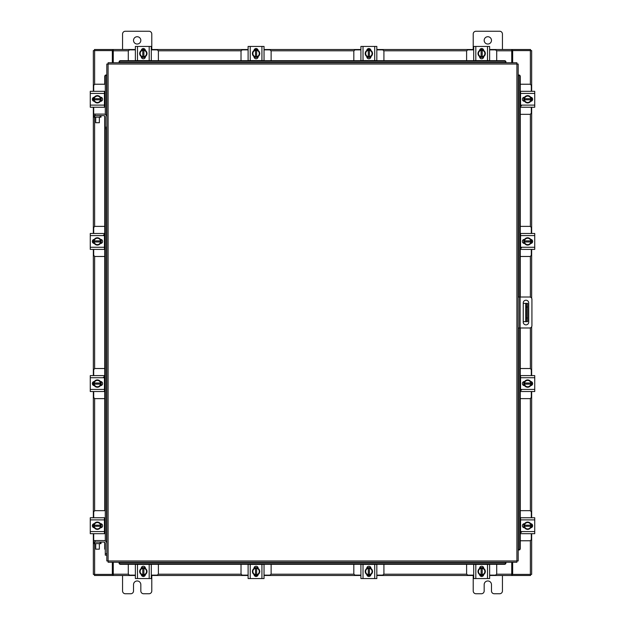 <?xml version="1.0" encoding="UTF-8"?>
<svg xmlns="http://www.w3.org/2000/svg" width="625" height="625" viewBox="0 0 625 625"><rect width="100%" height="100%" fill="white"/><g stroke="black" fill="none" stroke-linecap="round" stroke-linejoin="round"><path stroke-width="0.94" d="M527.633 321.633L525.734 321.633L525.734 303.367L527.633 303.367L527.633 321.633M523.242 321.633L525.734 321.633M527.633 307.023L526.461 307.023L526.461 317.977L527.633 317.977M523.242 303.367L525.734 303.367M526.461 321.633L526.461 317.977M526.461 307.023L526.461 303.367M518.188 297.016L529.641 297.016A2.281 2.281 0 0 1 531.922 299.289L531.922 325.711A2.281 2.281 0 0 1 529.641 327.984L518.188 327.984M519.648 327.984L519.648 297.016M528.719 322.133L528.719 302.953A2.742 2.742 0 0 0 525.977 300.211A2.742 2.742 0 0 0 523.242 302.953L523.242 322.133A2.742 2.742 0 0 0 525.977 324.875A2.742 2.742 0 0 0 528.719 322.133M520.258 114.328L529.547 114.328A1.75 1.75 0 0 0 531.305 112.57L531.305 107.242M531.305 91.312L531.305 85.984A1.75 1.75 0 0 0 529.547 84.227L520.258 84.227M531.523 97.445L531.523 101.109M523.773 101.219L523.773 97.336M530.844 97.508A3.656 3.656 0 0 1 530.844 101.047M530.781 101.156A3.656 3.656 0 0 1 527.711 102.93M527.586 102.93A3.656 3.656 0 0 1 524.516 101.156M524.453 101.047A3.656 3.656 0 0 1 524.453 97.508M524.516 97.391A3.656 3.656 0 0 1 527.586 95.625M527.711 95.625A3.656 3.656 0 0 1 530.781 97.391M529.391 96.594A3.203 3.203 0 0 1 530.797 98.727L530.844 97.43L527.648 95.586L524.453 97.43L524.453 99.82L530.797 99.82A3.203 3.203 0 0 1 529.391 101.961L527.648 102.969L524.453 101.125L524.492 99.82A3.203 3.203 0 0 0 525.906 101.961M525.906 96.594A3.203 3.203 0 0 0 524.492 98.727L530.844 98.727L530.844 101.117L529.391 101.961M526.195 96.422A3.203 3.203 0 0 1 529.102 96.422M529.102 102.125A3.203 3.203 0 0 1 526.195 102.125M530.672 97.227A2.055 2.055 0 0 1 532.648 99.273A2.055 2.055 0 0 1 530.672 101.328M521.438 105.852L520.562 105.852M520.562 93.43L520.562 91.312L534.734 91.312L534.734 93.43L520.562 93.43L520.562 105.117L534.734 105.117L534.734 107.242L520.562 107.242L520.562 105.117M524.625 101.328L524.438 101.328A2.055 2.055 0 0 1 522.391 99.273A2.055 2.055 0 0 1 524.438 97.227L524.625 97.227M534.734 93.43L534.734 105.117M158.391 60.68L158.391 51.625A1.75 1.75 0 0 0 156.633 49.867L151.305 49.867M135.375 49.867L130.047 49.867A1.75 1.75 0 0 0 128.289 51.625L128.289 60.68M141.508 49.648L145.172 49.648M145.281 57.391L141.398 57.391M141.57 50.328A3.656 3.656 0 0 1 145.109 50.328M145.227 50.391A3.656 3.656 0 0 1 146.992 53.453M146.992 53.586A3.656 3.656 0 0 1 145.227 56.648M145.109 56.719A3.656 3.656 0 0 1 141.57 56.719M141.461 56.648A3.656 3.656 0 0 1 139.688 53.586M139.688 53.453A3.656 3.656 0 0 1 141.461 50.391M140.656 51.781A3.203 3.203 0 0 1 142.797 50.367L141.5 50.328A3.688 3.688 0 0 0 141.492 50.328L139.648 53.523L141.492 56.711A3.688 3.688 0 0 1 141.492 56.711L143.891 56.719L143.891 50.367A3.203 3.203 0 0 1 146.023 51.781L147.031 53.523L145.188 56.711L143.891 56.672A3.203 3.203 0 0 0 146.023 55.266M140.656 55.266A3.203 3.203 0 0 0 142.797 56.672L142.797 50.328L145.18 50.328L146.023 51.781M140.492 54.977A3.203 3.203 0 0 1 140.492 52.07M146.195 52.07A3.203 3.203 0 0 1 146.195 54.977M141.289 50.5A2.055 2.055 0 0 1 143.344 48.523A2.055 2.055 0 0 1 145.391 50.5M137.5 60.609L135.375 60.609L135.375 46.438L137.5 46.438L137.5 60.609L149.188 60.609L149.188 46.438L151.305 46.438L151.305 60.609L149.188 60.609M145.391 56.539L145.391 56.727A2.055 2.055 0 0 1 143.344 58.781A2.055 2.055 0 0 1 141.289 56.727L141.289 56.539M137.5 46.438L149.188 46.438M496.711 60.68L496.711 51.625A1.75 1.75 0 0 0 494.953 49.867L489.625 49.867M473.695 49.867L468.367 49.867A1.75 1.75 0 0 0 466.609 51.625L466.609 60.68M479.828 49.648L483.492 49.648M483.602 57.391L479.719 57.391M479.891 50.328A3.656 3.656 0 0 1 483.43 50.328M483.539 50.391A3.656 3.656 0 0 1 485.313 53.453M485.313 53.586A3.656 3.656 0 0 1 483.539 56.648M483.43 56.719A3.656 3.656 0 0 1 479.891 56.719M479.773 56.648A3.656 3.656 0 0 1 478.008 53.586M478.008 53.453A3.656 3.656 0 0 1 479.773 50.391M478.977 51.781A3.203 3.203 0 0 1 481.109 50.367L479.82 50.328A3.688 3.688 0 0 0 479.812 50.328L477.969 53.523L479.812 56.711A3.688 3.688 0 0 1 479.812 56.711L482.203 56.719L482.203 50.367A3.203 3.203 0 0 1 484.344 51.781L485.352 53.523L483.508 56.711L482.203 56.672A3.203 3.203 0 0 0 484.344 55.266M478.977 55.266A3.203 3.203 0 0 0 481.109 56.672L481.109 50.328L483.5 50.328L484.344 51.781M478.805 54.977A3.203 3.203 0 0 1 478.805 52.07M484.508 52.07A3.203 3.203 0 0 1 484.508 54.977M479.609 50.5A2.055 2.055 0 0 1 481.656 48.523A2.055 2.055 0 0 1 483.711 50.5M475.812 60.609L473.695 60.609L473.695 46.438L475.812 46.438L475.812 60.609L487.5 60.609L487.5 46.438L489.625 46.438L489.625 60.609L487.5 60.609M483.711 56.539L483.711 56.727A2.055 2.055 0 0 1 481.656 58.781A2.055 2.055 0 0 1 479.609 56.727L479.609 56.539M475.812 46.438L487.5 46.438M105.289 540.945L105.289 127.258L106.812 127.258L106.812 64.047L108.094 64.031L108.109 62.75L516.891 62.75L516.906 64.031L518.188 64.047L518.188 560.953L516.906 560.969L516.891 562.25L108.109 562.25L108.094 560.969L106.812 560.953L106.812 543.547A2.992 2.992 0 0 0 103.828 540.562L95.055 540.562L95.055 542.086M105.289 128.719L106.812 128.719L106.812 127.258L106.812 543.547M518.445 549.992L518.469 549.992A1.461 1.266 -90 0 0 519.711 548.531L520.258 548.531A1.461 1.266 90 0 1 519.016 549.992L518.992 549.992M520.258 76.469L519.711 76.469A1.461 1.266 -90 0 0 518.469 75.008L519.016 75.008A1.461 1.266 90 0 1 520.258 76.469L520.258 297.016M518.445 75.008L518.992 75.008M520.258 327.984L520.258 548.531M519.711 76.469L519.711 297.016M519.711 327.984L519.711 548.531M119.07 562.508L119.07 562.531A1.461 1.266 0 0 0 120.531 563.773L120.531 564.32A1.461 1.266 180 0 1 119.07 563.078L119.07 563.055M504.469 564.32L504.469 563.773A1.461 1.266 0 0 0 505.93 562.531L505.93 563.078A1.461 1.266 180 0 1 504.469 564.32L120.531 564.32M505.93 562.508L505.93 563.055M504.469 563.773L120.531 563.773M505.93 61.945L505.93 62.469A1.461 1.266 180 0 0 504.469 61.227L504.469 60.68A1.461 1.266 0 0 1 505.93 61.922L505.93 61.945M120.531 60.68L120.531 61.227A1.461 1.266 180 0 0 119.07 62.469L119.07 61.922A1.461 1.266 0 0 1 120.531 60.68L504.469 60.68M119.07 62.492L119.07 61.945M120.531 61.227L504.469 61.227M106.555 75.008L106.531 75.008A1.461 1.266 90 0 0 105.289 76.469L104.742 76.469A1.461 1.266 -90 0 1 105.984 75.008L106.008 75.008M105.289 549.734A1.461 1.266 -90 0 1 104.742 548.531L104.742 542.414M104.742 533.469L104.742 517.984M104.742 510.672L104.742 115.961M104.742 107.016L104.742 91.531M104.742 84.227L104.742 76.469M105.289 114.492L105.289 76.469M512.656 562.25L512.656 574.398L531.656 574.398L531.656 533.688M531.656 91.312L531.656 50.602L512.656 50.602L512.656 62.75M112.344 62.75L112.344 50.602L93.344 50.602L93.344 91.312M93.344 533.688L93.344 574.398L112.344 574.398L112.344 562.25M531.656 97.523L531.656 101.031M531.656 107.242L531.656 233.461M531.656 239.672L531.656 243.18M531.656 249.391L531.656 298.227M531.656 326.773L531.656 375.609M531.656 381.82L531.656 385.328M531.656 391.539L531.656 517.758M531.656 523.969L531.656 527.477M93.344 527.477L93.344 523.969M93.344 517.758L93.344 391.539M93.344 385.328L93.344 381.82M93.344 375.609L93.344 249.391M93.344 243.18L93.344 239.672M93.344 233.461L93.344 107.242M93.344 101.031L93.344 97.523M135.375 575.484L113.258 575.484L113.258 562.25M511.742 562.25L511.742 575.484L512.289 575.484L512.289 574.398L511.742 574.398M530.562 574.398L530.562 575.484L512.289 575.484M113.258 574.398L112.711 574.398L112.711 575.484L94.438 575.484L94.438 574.398M511.742 575.484L489.625 575.484M483.414 575.484L479.906 575.484M473.695 575.484L376.828 575.484M370.625 575.484L367.109 575.484M360.906 575.484L264.039 575.484M257.828 575.484L254.32 575.484M248.109 575.484L151.305 575.484M145.094 575.484L141.586 575.484M112.711 575.484L113.258 575.484M489.625 49.516L511.742 49.516L511.742 62.75M113.258 62.75L113.258 49.516L112.711 49.516L112.711 50.602L113.258 50.602M94.438 50.602L94.438 49.516L112.711 49.516M511.742 50.602L512.289 50.602L512.289 49.516L530.562 49.516L530.562 50.602M113.258 49.516L135.375 49.516M141.586 49.516L145.094 49.516M151.305 49.516L248.109 49.516M254.32 49.516L257.828 49.516M264.039 49.516L360.906 49.516M367.109 49.516L370.625 49.516M376.828 49.516L473.695 49.516M479.906 49.516L483.414 49.516M512.289 49.516L511.742 49.516M520.258 540.773L529.547 540.773A1.75 1.75 0 0 0 531.305 539.016L531.305 533.688M531.305 517.758L531.305 512.43A1.75 1.75 0 0 0 529.547 510.672L520.258 510.672M531.523 523.891L531.523 527.555M523.773 527.664L523.773 523.781M530.844 523.953A3.656 3.656 0 0 1 530.844 527.492M530.781 527.609A3.656 3.656 0 0 1 527.711 529.375M527.586 529.375A3.656 3.656 0 0 1 524.516 527.609M524.453 527.492A3.656 3.656 0 0 1 524.453 523.953M524.516 523.844A3.656 3.656 0 0 1 527.586 522.07M527.711 522.07A3.656 3.656 0 0 1 530.781 523.844M529.391 523.039A3.203 3.203 0 0 1 530.797 525.18L530.844 523.883A3.688 3.688 0 0 0 530.844 523.875L527.648 522.031L524.453 523.875A3.688 3.688 0 0 1 524.453 523.875L524.453 526.273L530.797 526.273A3.203 3.203 0 0 1 529.391 528.406L527.648 529.414L524.453 527.57L524.492 526.273A3.203 3.203 0 0 0 525.906 528.406M525.906 523.039A3.203 3.203 0 0 0 524.492 525.18L530.844 525.18L530.844 527.57L529.391 528.406M526.195 522.875A3.203 3.203 0 0 1 529.102 522.875M529.102 528.578A3.203 3.203 0 0 1 526.195 528.578M530.672 523.672A2.055 2.055 0 0 1 532.648 525.727A2.055 2.055 0 0 1 530.672 527.773M521.438 532.297L520.562 532.297M520.562 519.883L520.562 517.758L534.734 517.758L534.734 519.883L520.562 519.883L520.562 531.57L534.734 531.57L534.734 533.688L520.562 533.688L520.562 531.57M524.625 527.773L524.438 527.773A2.055 2.055 0 0 1 522.391 525.727A2.055 2.055 0 0 1 524.438 523.672L524.625 523.672M534.734 519.883L534.734 531.57M100.094 117.164L100.094 115.641L101.008 115.641L101.008 117.164L93.695 117.164L93.695 115.641L94.609 115.641L94.625 226.586M100.094 115.641L94.609 115.641M104.438 107.016L105.289 107.016M101.227 97.336L101.227 101.219M105.289 91.531L104.438 91.531M105.289 84.227L95.453 84.227A1.75 1.75 0 0 0 93.695 85.984L93.695 91.312M93.477 101.109L93.477 97.445M93.695 107.242L93.695 114.109M106.812 117.102A2.992 2.992 0 0 0 103.828 114.109L93.594 114.109L93.695 117.164M94.156 101.047A3.656 3.656 0 0 1 94.156 97.508M94.219 97.391A3.656 3.656 0 0 1 97.289 95.625M97.414 95.625A3.656 3.656 0 0 1 100.484 97.391M100.547 97.508A3.656 3.656 0 0 1 100.547 101.047M100.484 101.156A3.656 3.656 0 0 1 97.414 102.93M97.289 102.93A3.656 3.656 0 0 1 94.219 101.156M95.609 101.961A3.203 3.203 0 0 1 94.203 99.82L94.156 101.117A3.688 3.688 0 0 0 94.156 101.125L97.352 102.969L100.547 101.125A3.688 3.688 0 0 1 100.547 101.125L100.547 98.727L94.203 98.727A3.203 3.203 0 0 1 95.609 96.594L97.352 95.586L100.547 97.43L100.508 98.727A3.203 3.203 0 0 0 99.094 96.594M99.094 101.961A3.203 3.203 0 0 0 100.508 99.82L94.156 99.82L94.156 97.43L95.609 96.594M98.805 102.125A3.203 3.203 0 0 1 95.898 102.125M95.898 96.422A3.203 3.203 0 0 1 98.805 96.422M94.328 101.328A2.055 2.055 0 0 1 92.352 99.273A2.055 2.055 0 0 1 94.328 97.227M104.438 105.117L104.438 107.242L90.266 107.242L90.266 105.117L104.438 105.117L104.438 93.43L90.266 93.43L90.266 91.312L104.438 91.312L104.438 93.43M100.375 97.227L100.562 97.227A2.055 2.055 0 0 1 102.609 99.273A2.055 2.055 0 0 1 100.562 101.328L100.375 101.328M90.266 105.117L90.266 93.43M100.094 543.617L100.094 542.086L101.008 542.086L101.008 543.617L93.695 543.617L93.695 542.086L94.609 542.086L94.625 574.398M100.094 542.086L94.609 542.086M104.438 533.469L105.289 533.469M101.227 523.781L101.227 527.664M105.289 517.984L104.438 517.984M105.289 510.672L95.453 510.672A1.75 1.75 0 0 0 93.695 512.43L93.695 517.758M93.477 527.555L93.477 523.891M93.695 533.688L93.695 540.562M95.055 540.562L93.594 540.562L93.695 543.617M94.156 527.492A3.656 3.656 0 0 1 94.156 523.953M94.219 523.844A3.656 3.656 0 0 1 97.289 522.07M97.414 522.07A3.656 3.656 0 0 1 100.484 523.844M100.547 523.953A3.656 3.656 0 0 1 100.547 527.492M100.484 527.609A3.656 3.656 0 0 1 97.414 529.375M97.289 529.375A3.656 3.656 0 0 1 94.219 527.609M95.609 528.406A3.203 3.203 0 0 1 94.203 526.273L94.156 527.57L97.352 529.414L100.547 527.57L100.547 525.18L94.203 525.18A3.203 3.203 0 0 1 95.609 523.039L97.352 522.031L100.547 523.875L100.508 525.18A3.203 3.203 0 0 0 99.094 523.039M99.094 528.406A3.203 3.203 0 0 0 100.508 526.273L94.156 526.273L94.156 523.883L95.609 523.039M98.805 528.578A3.203 3.203 0 0 1 95.898 528.578M95.898 522.875A3.203 3.203 0 0 1 98.805 522.875M94.328 527.773A2.055 2.055 0 0 1 92.352 525.727A2.055 2.055 0 0 1 94.328 523.672M104.438 531.57L104.438 533.688L90.266 533.688L90.266 531.57L104.438 531.57L104.438 519.883L90.266 519.883L90.266 517.758L104.438 517.758L104.438 519.883M100.375 523.672L100.562 523.672A2.055 2.055 0 0 1 102.609 525.727A2.055 2.055 0 0 1 100.562 527.773L100.375 527.773M90.266 531.57L90.266 519.883M99.352 122.719L95.703 122.719L99.352 122.719L99.352 117.164M95.703 122.719L95.703 117.164M105.289 127.258L105.289 117.102A1.461 1.461 0 0 0 103.828 115.641L101.008 115.641M99.352 549.164L95.703 549.164L99.352 549.164L99.352 543.617M95.703 549.164L95.703 543.617M105.289 553.711L106.812 553.711L106.812 555.172L105.289 555.172L105.289 543.547A1.461 1.461 0 0 0 103.828 542.086L101.008 542.086M133.523 40.383A3.656 3.656 0 0 0 137.172 44.031A3.656 3.656 0 0 0 140.828 40.383A3.656 3.656 0 0 0 137.172 36.727A3.656 3.656 0 0 0 133.523 40.383M151.789 49.516L151.789 34.023A2.773 2.773 0 0 0 149.008 31.25L125.344 31.25A2.773 2.773 0 0 0 122.562 34.023L122.562 49.516M122.562 575.484L122.562 590.977A2.773 2.773 0 0 0 125.344 593.75L130.75 593.75A2.773 2.773 0 0 0 133.523 590.977L133.523 584.617A3.656 3.656 0 0 1 137.172 580.969A3.656 3.656 0 0 1 140.828 584.617L140.828 590.977A2.773 2.773 0 0 0 143.602 593.75L149.008 593.75A2.773 2.773 0 0 0 151.789 590.977L151.789 575.484M484.172 40.383A3.656 3.656 0 0 0 487.828 44.031A3.656 3.656 0 0 0 491.477 40.383A3.656 3.656 0 0 0 487.828 36.727A3.656 3.656 0 0 0 484.172 40.383M502.438 49.516L502.438 34.023A2.773 2.773 0 0 0 499.656 31.25L475.992 31.25A2.773 2.773 0 0 0 473.211 34.023L473.211 49.516M473.211 575.484L473.211 590.977A2.773 2.773 0 0 0 475.992 593.75L481.398 593.75A2.773 2.773 0 0 0 484.172 590.977L484.172 584.617A3.656 3.656 0 0 1 487.828 580.969A3.656 3.656 0 0 1 491.477 584.617L491.477 590.977A2.773 2.773 0 0 0 494.25 593.75L499.656 593.75A2.773 2.773 0 0 0 502.438 590.977L502.438 575.484M383.914 60.68L383.914 51.625A1.75 1.75 0 0 0 382.164 49.867L376.828 49.867M360.906 49.867L355.57 49.867A1.75 1.75 0 0 0 353.82 51.625L353.82 60.68M367.039 49.648L370.695 49.648M370.812 57.391L366.922 57.391M367.102 50.328A3.656 3.656 0 0 1 370.633 50.328M370.75 50.391A3.656 3.656 0 0 1 372.516 53.453M372.516 53.586A3.656 3.656 0 0 1 370.75 56.648M370.633 56.719A3.656 3.656 0 0 1 367.102 56.719M366.984 56.648A3.656 3.656 0 0 1 365.219 53.586M365.219 53.453A3.656 3.656 0 0 1 366.984 50.391M366.18 51.781A3.203 3.203 0 0 1 368.32 50.367L367.023 50.328L365.18 53.523L367.023 56.711A3.688 3.688 0 0 1 367.023 56.711L369.414 56.719L369.414 50.367A3.203 3.203 0 0 1 371.555 51.781L372.555 53.523L370.711 56.711L369.414 56.672A3.203 3.203 0 0 0 371.555 55.266M366.18 55.266A3.203 3.203 0 0 0 368.32 56.672L368.32 50.328L370.711 50.328L371.555 51.781M366.016 54.977A3.203 3.203 0 0 1 366.016 52.07M371.719 52.07A3.203 3.203 0 0 1 371.719 54.977M366.812 50.5A2.055 2.055 0 0 1 368.867 48.523A2.055 2.055 0 0 1 370.922 50.5M363.023 60.609L360.906 60.609L360.906 46.438L363.023 46.438L363.023 60.609L374.711 60.609L374.711 46.438L376.828 46.438L376.828 60.609L374.711 60.609M370.922 56.539L370.922 56.727A2.055 2.055 0 0 1 368.867 58.781A2.055 2.055 0 0 1 366.812 56.727L366.812 56.539M363.023 46.438L374.711 46.438M271.125 60.68L271.125 51.625A1.75 1.75 0 0 0 269.367 49.867L264.039 49.867M248.109 49.867L242.781 49.867A1.75 1.75 0 0 0 241.023 51.625L241.023 60.68M254.242 49.648L257.906 49.648M258.016 57.391L254.133 57.391M254.305 50.328A3.656 3.656 0 0 1 257.844 50.328M257.961 50.391A3.656 3.656 0 0 1 259.727 53.453M259.727 53.586A3.656 3.656 0 0 1 257.961 56.648M257.844 56.719A3.656 3.656 0 0 1 254.305 56.719M254.195 56.648A3.656 3.656 0 0 1 252.422 53.586M252.422 53.453A3.656 3.656 0 0 1 254.195 50.391M253.391 51.781A3.203 3.203 0 0 1 255.523 50.367L254.234 50.328A3.688 3.688 0 0 0 254.227 50.328L252.383 53.523L254.227 56.711A3.688 3.688 0 0 1 254.227 56.711L256.625 56.719L256.625 50.367A3.203 3.203 0 0 1 258.758 51.781L259.766 53.523L257.922 56.711L256.625 56.672A3.203 3.203 0 0 0 258.758 55.266M253.391 55.266A3.203 3.203 0 0 0 255.523 56.672L255.523 50.328L257.914 50.328L258.758 51.781M253.227 54.977A3.203 3.203 0 0 1 253.227 52.07M258.922 52.07A3.203 3.203 0 0 1 258.922 54.977M254.023 50.5A2.055 2.055 0 0 1 256.078 48.523A2.055 2.055 0 0 1 258.125 50.5M250.234 60.609L248.109 60.609L248.109 46.438L250.234 46.438L250.234 60.609L261.922 60.609L261.922 46.438L264.039 46.438L264.039 60.609L261.922 60.609M258.125 56.539L258.125 56.727A2.055 2.055 0 0 1 256.078 58.781A2.055 2.055 0 0 1 254.023 56.727L254.023 56.539M250.234 46.438L261.922 46.438M520.258 398.625L529.547 398.625A1.75 1.75 0 0 0 531.305 396.867L531.305 391.539M531.305 375.609L531.305 370.281A1.75 1.75 0 0 0 529.547 368.523L520.258 368.523M531.523 381.742L531.523 385.406M523.773 385.516L523.773 381.633M530.844 381.805A3.656 3.656 0 0 1 530.844 385.344M530.781 385.461A3.656 3.656 0 0 1 527.711 387.227M527.586 387.227A3.656 3.656 0 0 1 524.516 385.461M524.453 385.344A3.656 3.656 0 0 1 524.453 381.805M524.516 381.695A3.656 3.656 0 0 1 527.586 379.922M527.711 379.922A3.656 3.656 0 0 1 530.781 381.695M529.391 380.891A3.203 3.203 0 0 1 530.797 383.023L530.844 381.734A3.688 3.688 0 0 0 530.844 381.727L527.648 379.883L524.453 381.727A3.688 3.688 0 0 1 524.453 381.727L524.453 384.125L530.797 384.125A3.203 3.203 0 0 1 529.391 386.258L527.648 387.266L524.453 385.422L524.492 384.125A3.203 3.203 0 0 0 525.906 386.258M525.906 380.891A3.203 3.203 0 0 0 524.492 383.023L530.844 383.023L530.844 385.414L529.391 386.258M526.195 380.727A3.203 3.203 0 0 1 529.102 380.727M529.102 386.422A3.203 3.203 0 0 1 526.195 386.422M530.672 381.523A2.055 2.055 0 0 1 532.648 383.578A2.055 2.055 0 0 1 530.672 385.625M521.438 390.148L520.562 390.148M520.562 377.734L520.562 375.609L534.734 375.609L534.734 377.734L520.562 377.734L520.562 389.422L534.734 389.422L534.734 391.539L520.562 391.539L520.562 389.422M524.625 385.625L524.438 385.625A2.055 2.055 0 0 1 522.391 383.578A2.055 2.055 0 0 1 524.438 381.523L524.625 381.523M534.734 377.734L534.734 389.422M520.258 256.477L529.547 256.477A1.75 1.75 0 0 0 531.305 254.719L531.305 249.391M531.305 233.461L531.305 228.133A1.75 1.75 0 0 0 529.547 226.375L520.258 226.375M531.523 239.594L531.523 243.258M523.773 243.367L523.773 239.484M530.844 239.656A3.656 3.656 0 0 1 530.844 243.195M530.781 243.305A3.656 3.656 0 0 1 527.711 245.078M527.586 245.078A3.656 3.656 0 0 1 524.516 243.305M524.453 243.195A3.656 3.656 0 0 1 524.453 239.656M524.516 239.539A3.656 3.656 0 0 1 527.586 237.773M527.711 237.773A3.656 3.656 0 0 1 530.781 239.539M529.391 238.742A3.203 3.203 0 0 1 530.797 240.875L530.844 239.586A3.688 3.688 0 0 0 530.844 239.578L527.648 237.734L524.453 239.578A3.688 3.688 0 0 1 524.453 239.578L524.453 241.977L530.797 241.977A3.203 3.203 0 0 1 529.391 244.109L527.648 245.117L524.453 243.273L524.492 241.977A3.203 3.203 0 0 0 525.906 244.109M525.906 238.742A3.203 3.203 0 0 0 524.492 240.875L530.844 240.875L530.844 243.266L529.391 244.109M526.195 238.578A3.203 3.203 0 0 1 529.102 238.578M529.102 244.273A3.203 3.203 0 0 1 526.195 244.273M530.672 239.375A2.055 2.055 0 0 1 532.648 241.422A2.055 2.055 0 0 1 530.672 243.477M521.438 248L520.562 248M520.562 235.578L520.562 233.461L534.734 233.461L534.734 235.578L520.562 235.578L520.562 247.266L534.734 247.266L534.734 249.391L520.562 249.391L520.562 247.266M524.625 243.477L524.438 243.477A2.055 2.055 0 0 1 522.391 241.422A2.055 2.055 0 0 1 524.438 239.375L524.625 239.375M534.734 235.578L534.734 247.266M466.609 564.32L466.609 573.375A1.75 1.75 0 0 0 468.367 575.133L473.695 575.133M489.625 575.133L494.953 575.133A1.75 1.75 0 0 0 496.711 573.375L496.711 564.32M483.492 575.352L479.828 575.352M479.719 567.609L483.602 567.609M483.43 574.672A3.656 3.656 0 0 1 479.891 574.672M479.773 574.609A3.656 3.656 0 0 1 478.008 571.547M478.008 571.414A3.656 3.656 0 0 1 479.773 568.352M479.891 568.281A3.656 3.656 0 0 1 483.43 568.281M483.539 568.352A3.656 3.656 0 0 1 485.313 571.414M485.313 571.547A3.656 3.656 0 0 1 483.539 574.609M484.344 573.219A3.203 3.203 0 0 1 482.203 574.633L483.5 574.672A3.688 3.688 0 0 0 483.508 574.672L485.352 571.477L483.508 568.289A3.688 3.688 0 0 1 483.508 568.289L481.109 568.281L481.109 574.633A3.203 3.203 0 0 1 478.977 573.219L477.969 571.477L479.812 568.289L481.109 568.328A3.203 3.203 0 0 0 478.977 569.734M484.344 569.734A3.203 3.203 0 0 0 482.203 568.328L482.203 574.672L479.82 574.672L478.977 573.219M484.508 570.023A3.203 3.203 0 0 1 484.508 572.93M478.805 572.93A3.203 3.203 0 0 1 478.805 570.023M483.711 574.5A2.055 2.055 0 0 1 481.656 576.477A2.055 2.055 0 0 1 479.609 574.5M487.5 564.391L489.625 564.391L489.625 578.562L487.5 578.562L487.5 564.391L475.812 564.391L475.812 578.562L473.695 578.562L473.695 564.391L475.812 564.391M479.609 568.461L479.609 568.273A2.055 2.055 0 0 1 481.656 566.219A2.055 2.055 0 0 1 483.711 568.273L483.711 568.461M487.5 578.562L475.812 578.562M353.82 564.32L353.82 573.375A1.75 1.75 0 0 0 355.57 575.133L360.906 575.133M376.828 575.133L382.164 575.133A1.75 1.75 0 0 0 383.914 573.375L383.914 564.32M370.695 575.352L367.039 575.352M366.922 567.609L370.812 567.609M370.633 574.672A3.656 3.656 0 0 1 367.102 574.672M366.984 574.609A3.656 3.656 0 0 1 365.219 571.547M365.219 571.414A3.656 3.656 0 0 1 366.984 568.352M367.102 568.281A3.656 3.656 0 0 1 370.633 568.281M370.75 568.352A3.656 3.656 0 0 1 372.516 571.414M372.516 571.547A3.656 3.656 0 0 1 370.75 574.609M371.555 573.219A3.203 3.203 0 0 1 369.414 574.633L370.711 574.672L372.555 571.477L370.711 568.289A3.688 3.688 0 0 1 370.711 568.289L368.32 568.281L368.32 574.633A3.203 3.203 0 0 1 366.18 573.219L365.18 571.477L367.023 568.289L368.32 568.328A3.203 3.203 0 0 0 366.18 569.734M371.555 569.734A3.203 3.203 0 0 0 369.414 568.328L369.414 574.672L367.023 574.672L366.18 573.219M371.719 570.023A3.203 3.203 0 0 1 371.719 572.93M366.016 572.93A3.203 3.203 0 0 1 366.016 570.023M370.922 574.5A2.055 2.055 0 0 1 368.867 576.477A2.055 2.055 0 0 1 366.812 574.5M374.711 564.391L376.828 564.391L376.828 578.562L374.711 578.562L374.711 564.391L363.023 564.391L363.023 578.562L360.906 578.562L360.906 564.391L363.023 564.391M366.812 568.461L366.812 568.273A2.055 2.055 0 0 1 368.867 566.219A2.055 2.055 0 0 1 370.922 568.273L370.922 568.461M374.711 578.562L363.023 578.562M241.023 564.32L241.023 573.375A1.75 1.75 0 0 0 242.781 575.133L248.109 575.133M264.039 575.133L269.367 575.133A1.75 1.75 0 0 0 271.125 573.375L271.125 564.32M257.906 575.352L254.242 575.352M254.133 567.609L258.016 567.609M257.844 574.672A3.656 3.656 0 0 1 254.305 574.672M254.195 574.609A3.656 3.656 0 0 1 252.422 571.547M252.422 571.414A3.656 3.656 0 0 1 254.195 568.352M254.305 568.281A3.656 3.656 0 0 1 257.844 568.281M257.961 568.352A3.656 3.656 0 0 1 259.727 571.414M259.727 571.547A3.656 3.656 0 0 1 257.961 574.609M258.758 573.219A3.203 3.203 0 0 1 256.625 574.633L257.914 574.672A3.688 3.688 0 0 0 257.922 574.672L259.766 571.477L257.922 568.289A3.688 3.688 0 0 1 257.922 568.289L255.523 568.281L255.523 574.633A3.203 3.203 0 0 1 253.391 573.219L252.383 571.477L254.227 568.289L255.523 568.328A3.203 3.203 0 0 0 253.391 569.734M258.758 569.734A3.203 3.203 0 0 0 256.625 568.328L256.625 574.672L254.234 574.672L253.391 573.219M258.922 570.023A3.203 3.203 0 0 1 258.922 572.93M253.227 572.93A3.203 3.203 0 0 1 253.227 570.023M258.125 574.5A2.055 2.055 0 0 1 256.078 576.477A2.055 2.055 0 0 1 254.023 574.5M261.922 564.391L264.039 564.391L264.039 578.562L261.922 578.562L261.922 564.391L250.234 564.391L250.234 578.562L248.109 578.562L248.109 564.391L250.234 564.391M254.023 568.461L254.023 568.273A2.055 2.055 0 0 1 256.078 566.219A2.055 2.055 0 0 1 258.125 568.273L258.125 568.461M261.922 578.562L250.234 578.562M128.289 564.32L128.289 573.375A1.75 1.75 0 0 0 130.047 575.133L135.375 575.133M151.305 575.133L156.633 575.133A1.75 1.75 0 0 0 158.391 573.375L158.391 564.32M145.172 575.352L141.508 575.352M141.398 567.609L145.281 567.609M145.109 574.672A3.656 3.656 0 0 1 141.57 574.672M141.461 574.609A3.656 3.656 0 0 1 139.688 571.547M139.688 571.414A3.656 3.656 0 0 1 141.461 568.352M141.57 568.281A3.656 3.656 0 0 1 145.109 568.281M145.227 568.352A3.656 3.656 0 0 1 146.992 571.414M146.992 571.547A3.656 3.656 0 0 1 145.227 574.609M146.023 573.219A3.203 3.203 0 0 1 143.891 574.633L145.18 574.672A3.688 3.688 0 0 0 145.188 574.672L147.031 571.477L145.188 568.289A3.688 3.688 0 0 1 145.188 568.289L142.797 568.281L142.797 574.633A3.203 3.203 0 0 1 140.656 573.219L139.648 571.477L141.492 568.289L142.797 568.328A3.203 3.203 0 0 0 140.656 569.734M146.023 569.734A3.203 3.203 0 0 0 143.891 568.328L143.891 574.672L141.5 574.672L140.656 573.219M146.195 570.023A3.203 3.203 0 0 1 146.195 572.93M140.492 572.93A3.203 3.203 0 0 1 140.492 570.023M145.391 574.5A2.055 2.055 0 0 1 143.344 576.477A2.055 2.055 0 0 1 141.289 574.5M149.188 564.391L151.305 564.391L151.305 578.562L149.188 578.562L149.188 564.391L137.5 564.391L137.5 578.562L135.375 578.562L135.375 564.391L137.5 564.391M141.289 568.461L141.289 568.273A2.055 2.055 0 0 1 143.344 566.219A2.055 2.055 0 0 1 145.391 568.273L145.391 568.461M149.188 578.562L137.5 578.562M104.742 226.375L95.453 226.375A1.75 1.75 0 0 0 93.695 228.133L93.695 233.461M93.695 249.391L93.695 254.719A1.75 1.75 0 0 0 95.453 256.477L104.742 256.477M93.477 243.258L93.477 239.594M101.227 239.484L101.227 243.367M94.156 243.195A3.656 3.656 0 0 1 94.156 239.656M94.219 239.539A3.656 3.656 0 0 1 97.289 237.773M97.414 237.773A3.656 3.656 0 0 1 100.484 239.539M100.547 239.656A3.656 3.656 0 0 1 100.547 243.195M100.484 243.305A3.656 3.656 0 0 1 97.414 245.078M97.289 245.078A3.656 3.656 0 0 1 94.219 243.305M95.609 244.109A3.203 3.203 0 0 1 94.203 241.977L94.156 243.266A3.688 3.688 0 0 0 94.156 243.273L97.352 245.117L100.547 243.273A3.688 3.688 0 0 1 100.547 243.273L100.547 240.875L94.203 240.875A3.203 3.203 0 0 1 95.609 238.742L97.352 237.734L100.547 239.578L100.508 240.875A3.203 3.203 0 0 0 99.094 238.742M99.094 244.109A3.203 3.203 0 0 0 100.508 241.977L94.156 241.977L94.156 239.586L95.609 238.742M98.805 244.273A3.203 3.203 0 0 1 95.898 244.273M95.898 238.578A3.203 3.203 0 0 1 98.805 238.578M94.328 243.477A2.055 2.055 0 0 1 92.352 241.422A2.055 2.055 0 0 1 94.328 239.375M103.562 234.852L104.438 234.852M104.438 247.266L104.438 249.391L90.266 249.391L90.266 247.266L104.438 247.266L104.438 235.578L90.266 235.578L90.266 233.461L104.438 233.461L104.438 235.578M100.375 239.375L100.562 239.375A2.055 2.055 0 0 1 102.609 241.422A2.055 2.055 0 0 1 100.562 243.477L100.375 243.477M90.266 247.266L90.266 235.578M104.742 368.523L95.453 368.523A1.75 1.75 0 0 0 93.695 370.281L93.695 375.609M93.695 391.539L93.695 396.867A1.75 1.75 0 0 0 95.453 398.625L104.742 398.625M93.477 385.406L93.477 381.742M101.227 381.633L101.227 385.516M94.156 385.344A3.656 3.656 0 0 1 94.156 381.805M94.219 381.695A3.656 3.656 0 0 1 97.289 379.922M97.414 379.922A3.656 3.656 0 0 1 100.484 381.695M100.547 381.805A3.656 3.656 0 0 1 100.547 385.344M100.484 385.461A3.656 3.656 0 0 1 97.414 387.227M97.289 387.227A3.656 3.656 0 0 1 94.219 385.461M95.609 386.258A3.203 3.203 0 0 1 94.203 384.125L94.156 385.414A3.688 3.688 0 0 0 94.156 385.422L97.352 387.266L100.547 385.422A3.688 3.688 0 0 1 100.547 385.422L100.547 383.023L94.203 383.023A3.203 3.203 0 0 1 95.609 380.891L97.352 379.883L100.547 381.727L100.508 383.023A3.203 3.203 0 0 0 99.094 380.891M99.094 386.258A3.203 3.203 0 0 0 100.508 384.125L94.156 384.125L94.156 381.734L95.609 380.891M98.805 386.422A3.203 3.203 0 0 1 95.898 386.422M95.898 380.727A3.203 3.203 0 0 1 98.805 380.727M94.328 385.625A2.055 2.055 0 0 1 92.352 383.578A2.055 2.055 0 0 1 94.328 381.523M103.562 377L104.438 377M104.438 389.422L104.438 391.539L90.266 391.539L90.266 389.422L104.438 389.422L104.438 377.734L90.266 377.734L90.266 375.609L104.438 375.609L104.438 377.734M100.375 381.523L100.562 381.523A2.055 2.055 0 0 1 102.609 383.578A2.055 2.055 0 0 1 100.562 385.625L100.375 385.625M90.266 389.422L90.266 377.734M520.086 297.016L520.086 327.984M108.094 560.969L516.906 560.969L516.906 64.031L108.094 64.031L108.094 560.969M518.469 549.992L518.469 327.984M518.469 297.016L518.469 75.008M119.07 562.531L505.93 562.531M505.93 62.469L119.07 62.469M106.531 75.008L106.531 115.828M106.531 128.719L106.531 542.273M104.742 548.531L105.289 548.531M530.375 50.602L530.375 84.438M530.375 114.117L530.375 226.586M530.375 256.266L530.375 297.133M530.375 327.867L530.375 368.734M530.375 398.414L530.375 510.883M530.375 540.562L530.375 574.398M94.625 510.883L94.625 398.414M94.625 368.734L94.625 256.266M94.625 84.438L94.625 50.602M113.258 574.203L128.5 574.203M158.18 574.203L241.234 574.203M270.914 574.203L354.023 574.203M383.711 574.203L466.82 574.203M496.5 574.203L511.742 574.203M511.742 50.797L496.5 50.797M466.82 50.797L383.711 50.797M354.023 50.797L270.914 50.797M241.234 50.797L158.18 50.797M128.5 50.797L113.258 50.797M95.055 114.109L95.055 115.641"/></g></svg>
